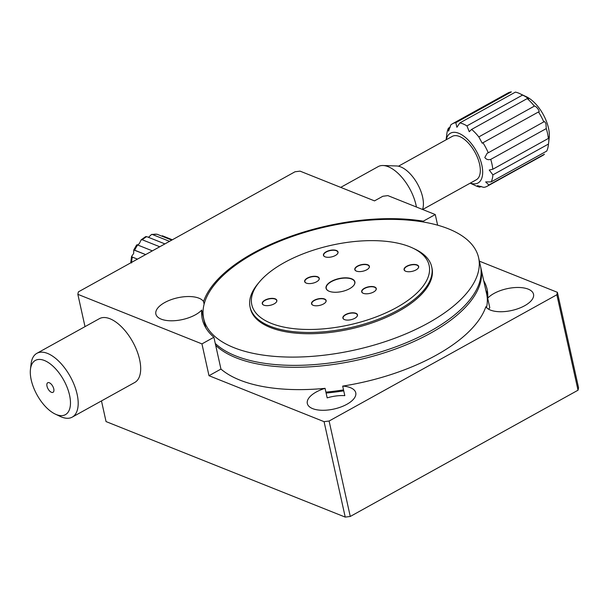 <?xml version="1.0" encoding="UTF-8"?>
<svg xmlns="http://www.w3.org/2000/svg" width="609" height="609" viewBox="0 0 609 609"><rect width="100%" height="100%" fill="white"/><g stroke="black" fill="none" stroke-linecap="round" stroke-linejoin="round"><path stroke-width="0.91" d="M204.122 304.165L203.535 301.531A24.802 11.145 -12.5 0 0 164.734 302.536A24.802 11.145 -12.5 0 0 155.866 314.038A24.802 11.145 -12.5 0 0 170.726 320.791A24.802 11.145 -12.5 0 0 195.42 314.792A24.802 11.145 -12.5 0 0 201.708 310.08L205.545 327.368M437.62 225.178L435.26 214.543L423.308 221.174A142.247 63.915 -12.5 0 0 253.169 253.085A142.247 63.915 -12.5 0 0 203.535 301.531M325.061 388.344A24.802 11.145 -12.5 0 0 316.2 392.029A24.802 11.145 -12.5 0 0 307.324 403.523A24.802 11.145 -12.5 0 0 322.184 410.283A24.802 11.145 -12.5 0 0 346.886 404.285A24.802 11.145 -12.5 0 0 355.755 392.79A24.802 11.145 -12.5 0 0 342.684 386.106L344.801 395.652A24.802 11.145 167.5 0 0 327.178 397.883L325.061 388.344A142.247 63.915 -12.5 0 1 220.953 369.077L208.994 375.707L324.072 421.664L329.104 421.025L350.266 516.462L345.227 517.102L324.072 421.664M342.684 386.106A142.247 63.915 -12.5 0 0 485.853 306.738A24.802 11.145 -12.5 0 0 524.654 305.733A24.802 11.145 -12.5 0 0 533.522 294.238A24.802 11.145 -12.5 0 0 518.662 287.478A24.802 11.145 -12.5 0 0 493.968 293.477A24.802 11.145 -12.5 0 0 487.68 298.197L489.788 307.735A24.802 11.145 167.5 0 0 488.608 309.205M329.104 421.025L556.87 294.756L557.395 292.32L578.55 387.758L578.032 390.202L556.87 294.756M350.266 516.462L578.032 390.202M423.308 221.174L423.499 222.034M435.26 214.543L387.88 195.618L382.848 196.258L374.512 200.879L300.054 171.137L295.015 171.776L78.363 291.886L77.845 294.33L85.009 326.637M557.395 292.32L479.374 261.162M101.475 400.92L106.05 421.58L345.227 517.102M208.994 375.707L201.944 343.895L77.845 294.33M487.68 298.197A142.247 63.915 -12.5 0 0 487.101 289.252A142.247 63.915 -12.5 0 0 483.698 280.658M220.953 369.077L213.896 337.264L201.944 343.895M201.708 310.08A142.247 63.915 -12.5 0 0 202.287 319.017A142.247 63.915 -12.5 0 0 213.896 337.264M487.748 294.117A142.247 63.915 -12.5 0 0 485.815 290.196M519.743 93.611A35.748 17.577 -119 0 0 515.412 92.111L459.856 122.911A35.748 17.577 61 0 1 466.928 125.903L522.484 95.111A35.748 17.577 -119 0 0 519.743 93.611L526.442 96.778A28.448 13.992 61 0 1 546.676 121.99A28.448 13.992 61 0 1 549.211 137.847L548.344 145.208A35.748 17.577 -119 0 0 548.45 144.059C549.09 140.671 548.968 133.988 548.344 138.449A35.748 17.577 -119 0 0 546.281 128.583L545.915 123.642C544.956 121.701 544.256 121.153 543.829 121.983A35.748 17.577 -119 0 0 538.501 111.949L482.952 142.742A35.748 17.577 61 0 1 488.273 152.783L544.035 121.747M548.717 137.063L548.344 138.449L492.795 169.249L489.233 170.04L492.902 174.852A35.748 17.577 61 0 1 491.151 181.893L485.655 181.908L488.882 185.007A35.748 17.577 61 0 1 487.139 186.278A35.748 17.577 61 0 1 483.79 187.344L477.433 185.676L479.755 187.13A35.748 17.577 61 0 1 475.423 185.631L470.201 183.164M491.151 181.893L546.707 151.101A35.748 17.577 -119 0 0 548.344 145.208M487.139 186.278L542.688 155.485A35.748 17.577 -119 0 0 544.438 154.214L488.882 185.007M470.285 183.111A28.448 13.992 -119 0 0 480.006 158.949A28.448 13.992 -119 0 0 461.203 134.475A28.448 13.992 -119 0 0 446.23 139.727M488.273 152.783L487.154 153.278L484.81 157.518C486.264 159.482 488.235 160.106 490.732 159.383A35.748 17.577 61 0 1 492.795 169.249M446.146 139.773L446.823 134.033A35.748 17.577 61 0 1 448.46 128.141L450.264 127.144M448.46 128.141L448.559 131.125L450.729 125.028A35.748 17.577 61 0 1 452.472 123.756A35.748 17.577 61 0 1 455.821 122.691L511.377 91.898A35.748 17.577 -119 0 0 508.028 92.956L452.472 123.756M398.476 166.204L452.228 136.408A24.802 12.195 61 0 1 477.989 158.842A24.802 12.195 61 0 1 476.276 179.792L422.661 209.511M455.821 122.691L456.902 127.281L459.856 122.911M522.484 95.111C525.506 96.192 531.094 100.333 527.204 98.597L471.648 129.397A35.748 17.577 61 0 1 478.811 136.918L534.359 106.118A35.748 17.577 -119 0 0 527.204 98.597L528.414 98.894M466.928 125.903L469.25 131.696L471.648 129.397M478.811 136.918L482.229 143.214L482.952 142.742M534.359 106.118C536.042 105.517 540.952 112.444 538.501 111.949L538.737 111.881M546.281 128.583L490.732 159.383M548.45 144.059L492.902 174.852M481.118 186.369L479.755 187.13M316.391 276.44A7.475 3.357 -12.5 0 0 306.829 278.397A7.475 3.357 -12.5 0 0 306.007 282.995A7.475 3.357 -12.5 0 0 307.522 283.451A7.475 3.357 -12.5 0 0 318.629 280.193A7.475 3.357 -12.5 0 0 316.391 276.44M318.568 280.277A7.293 3.281 -12.5 0 0 319.108 278.526A7.293 3.281 -12.5 0 0 316.315 276.684A7.293 3.281 -12.5 0 0 308.497 277.803A7.293 3.281 -12.5 0 0 304.865 281.685A7.293 3.281 -12.5 0 0 306.106 283.033M286.595 327.619A90.825 40.811 -12.5 0 0 402.747 303.883A90.825 40.811 -12.5 0 0 412.658 248.023A90.825 40.811 -12.5 0 0 394.327 242.481A90.825 40.811 -12.5 0 0 259.381 282.005A90.825 40.811 -12.5 0 0 286.595 327.619M412.658 248.023L414.82 249.035A93.01 41.793 167.5 0 1 431.69 266.826A93.01 41.793 167.5 0 1 385.474 316.315A93.01 41.793 167.5 0 1 285.72 330.55A93.01 41.793 167.5 0 1 250.078 307.088A93.01 41.793 167.5 0 1 257.851 283.84L259.381 282.005M349.223 278.123A14.776 6.638 -12.5 0 0 330.329 281.982A14.776 6.638 -12.5 0 0 328.723 291.072A14.776 6.638 -12.5 0 0 331.699 291.97A14.776 6.638 -12.5 0 0 353.646 285.545A14.776 6.638 -12.5 0 0 349.223 278.123M353.585 285.621A14.593 6.554 -12.5 0 0 354.743 282.051A14.593 6.554 -12.5 0 0 349.147 278.366A14.593 6.554 -12.5 0 0 333.504 280.604A14.593 6.554 -12.5 0 0 326.257 288.369A14.593 6.554 -12.5 0 0 328.814 291.117M366.527 264.451A7.475 3.357 -12.5 0 0 356.965 266.399A7.475 3.357 -12.5 0 0 356.151 270.997A7.475 3.357 -12.5 0 0 357.658 271.454A7.475 3.357 -12.5 0 0 368.772 268.204A7.475 3.357 -12.5 0 0 366.527 264.451M368.704 268.28A7.293 3.281 -12.5 0 0 369.252 266.536A7.293 3.281 -12.5 0 0 366.458 264.694A7.293 3.281 -12.5 0 0 358.632 265.806A7.293 3.281 -12.5 0 0 355.009 269.688A7.293 3.281 -12.5 0 0 356.242 271.043M373.401 286.649A7.475 3.357 -12.5 0 0 363.839 288.605A7.475 3.357 -12.5 0 0 363.025 293.203A7.475 3.357 -12.5 0 0 364.532 293.66A7.475 3.357 -12.5 0 0 375.646 290.402A7.475 3.357 -12.5 0 0 373.401 286.649M375.578 290.478A7.293 3.281 -12.5 0 0 376.126 288.735A7.293 3.281 -12.5 0 0 373.332 286.892A7.293 3.281 -12.5 0 0 365.507 288.011A7.293 3.281 -12.5 0 0 361.883 291.894A7.293 3.281 -12.5 0 0 363.116 293.241M323.265 298.638A7.475 3.357 -12.5 0 0 313.704 300.595A7.475 3.357 -12.5 0 0 312.889 305.193A7.475 3.357 -12.5 0 0 314.396 305.649A7.475 3.357 -12.5 0 0 325.503 302.399A7.475 3.357 -12.5 0 0 323.265 298.638M325.442 302.475A7.293 3.281 -12.5 0 0 325.99 300.724A7.293 3.281 -12.5 0 0 323.189 298.882A7.293 3.281 -12.5 0 0 315.371 300.001A7.293 3.281 -12.5 0 0 311.739 303.883A7.293 3.281 -12.5 0 0 312.98 305.238M335.171 250.147A7.475 3.357 -12.5 0 0 325.609 252.103A7.475 3.357 -12.5 0 0 324.795 256.701A7.475 3.357 -12.5 0 0 326.302 257.158A7.475 3.357 -12.5 0 0 337.416 253.907A7.475 3.357 -12.5 0 0 335.171 250.147M337.348 253.983A7.293 3.281 -12.5 0 0 337.896 252.233A7.293 3.281 -12.5 0 0 335.102 250.39A7.293 3.281 -12.5 0 0 327.277 251.509A7.293 3.281 -12.5 0 0 323.653 255.392A7.293 3.281 -12.5 0 0 324.886 256.747M415.802 264.58A7.475 3.357 -12.5 0 0 406.241 266.536A7.475 3.357 -12.5 0 0 405.427 271.134A7.475 3.357 -12.5 0 0 406.934 271.591A7.475 3.357 -12.5 0 0 418.048 268.341A7.475 3.357 -12.5 0 0 415.802 264.58M417.98 268.417A7.293 3.281 -12.5 0 0 418.528 266.666A7.293 3.281 -12.5 0 0 415.734 264.831A7.293 3.281 -12.5 0 0 407.908 265.943A7.293 3.281 -12.5 0 0 404.285 269.825A7.293 3.281 -12.5 0 0 405.518 271.18M354.621 312.942A7.475 3.357 -12.5 0 0 345.059 314.891A7.475 3.357 -12.5 0 0 344.237 319.489A7.475 3.357 -12.5 0 0 345.752 319.946A7.475 3.357 -12.5 0 0 356.859 316.695A7.475 3.357 -12.5 0 0 354.621 312.942M356.79 316.771A7.293 3.281 -12.5 0 0 357.338 315.02A7.293 3.281 -12.5 0 0 354.545 313.186A7.293 3.281 -12.5 0 0 346.719 314.297A7.293 3.281 -12.5 0 0 343.095 318.18A7.293 3.281 -12.5 0 0 344.336 319.535M273.989 298.509A7.475 3.357 -12.5 0 0 264.428 300.458A7.475 3.357 -12.5 0 0 263.613 305.056A7.475 3.357 -12.5 0 0 265.121 305.512A7.475 3.357 -12.5 0 0 276.227 302.262A7.475 3.357 -12.5 0 0 273.989 298.509M276.166 302.338A7.293 3.281 -12.5 0 0 276.714 300.587A7.293 3.281 -12.5 0 0 273.913 298.753A7.293 3.281 -12.5 0 0 266.095 299.864A7.293 3.281 -12.5 0 0 262.464 303.746A7.293 3.281 -12.5 0 0 263.705 305.101M343.735 390.856A138.601 62.278 167.5 0 1 326.104 393.049M325.906 392.135A140.793 63.26 -12.5 0 0 343.529 389.912M486.5 307.56A140.793 63.26 -12.5 0 0 486.66 294.025L480.882 267.937A140.793 63.26 167.5 0 1 410.915 342.844A140.793 63.26 167.5 0 1 259.921 364.403A140.793 63.26 167.5 0 1 215.685 345.333M480.653 266.986A140.793 63.26 167.5 0 1 480.882 267.937M341.794 223.648A140.793 63.26 -12.5 0 0 203.711 318.705A140.793 63.26 -12.5 0 0 340.538 352.817A140.793 63.26 -12.5 0 0 478.621 257.759A140.793 63.26 -12.5 0 0 341.794 223.648M203.711 318.705L205.545 326.972A140.793 63.26 -12.5 0 0 205.705 327.642M215.266 343.423A140.793 63.26 -12.5 0 0 342.372 361.091A140.793 63.26 -12.5 0 0 480.455 266.026L478.621 257.759M250.23 307.72A93.01 41.793 -12.5 0 0 340.751 330.9A93.01 41.793 -12.5 0 0 431.819 267.465M251.761 311.724A93.01 41.793 -12.5 0 0 251.745 312.394M432.42 272.337A93.01 41.793 -12.5 0 0 432.124 271.736M152.357 250.862L137.664 244.993A25.532 19.039 111.8 0 0 134.665 250.2L145.65 254.585L133.759 249.964L133.675 253.451L131.544 256.511L132.336 257.082A25.532 19.039 111.8 0 0 131.613 262.365M164.917 243.904L146.731 236.635A25.532 19.039 111.8 0 0 142.285 239.794L141.197 239.801L139.278 243.707L137.695 244.788M136.743 244.909L137.664 244.993M142.285 239.794L159.748 246.767M141.197 239.801L145.665 236.627L146.731 236.635M171.768 240.106L157.114 234.252A25.532 19.039 111.8 0 0 152.417 234.511L169.53 241.347M152.417 234.511L151.595 234.419L148.87 236.962M151.595 234.419L157.114 234.252M162.337 235.774L172.355 239.779M137.451 259.129L132.336 257.082M131.59 262.943L130.973 262.182M44.914 405.982A31.006 15.248 -119 0 0 55.259 414.09A31.006 15.248 -119 0 0 70.477 403.272A31.006 15.248 -119 0 0 55.861 369.084A31.006 15.248 -119 0 0 30.45 369.336A31.006 15.248 -119 0 0 44.914 405.982M30.45 369.336L31.097 363.817A36.471 17.935 61 0 1 36.867 353.327A36.471 17.935 61 0 1 60.991 363.52A36.471 17.935 61 0 1 72.235 417.127A36.471 17.935 61 0 1 60.283 416.465L55.259 414.09M36.867 353.327L99.366 318.682A36.471 17.935 61 0 1 123.482 328.875A36.471 17.935 61 0 1 134.734 382.482L72.235 417.127M51.354 384.279A5.473 2.687 -119 0 0 47.73 382.749A5.473 2.687 -119 0 0 49.42 390.795A5.473 2.687 -119 0 0 53.036 392.318A5.473 2.687 -119 0 0 51.354 384.279M416.411 207.014A34.287 16.862 -119 0 0 383.031 165.519A34.287 16.862 -119 0 0 378.189 166.607L340.72 187.382M383.031 165.519L396.649 165.975A26.994 13.276 61 0 1 416.678 182.517A26.994 13.276 61 0 1 422.57 209.473M431.971 268.097L431.69 266.826M250.36 308.36L250.078 307.088M133.759 249.964L136.698 244.848M130.806 262.281L131.544 256.511"/></g></svg>
